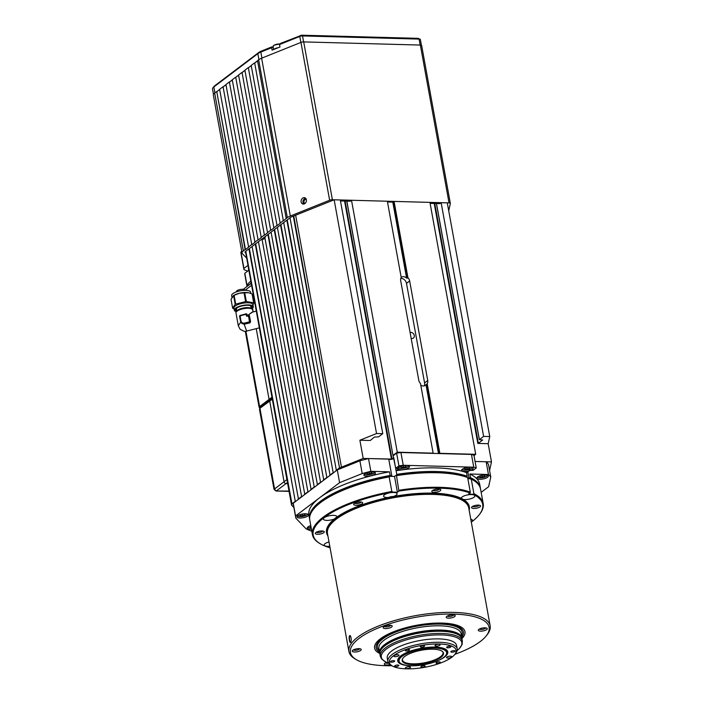 <?xml version="1.0" encoding="UTF-8"?>
<svg xmlns="http://www.w3.org/2000/svg" width="704" height="704" viewBox="0 0 704 704"><rect width="100%" height="100%" fill="white"/><g stroke="black" fill="none" stroke-linecap="round" stroke-linejoin="round"><path stroke-width="1.06" d="M346.843 201.124L392.999 455.462L395.736 468.292L396.739 468.318A2.614 0.854 -10.3 0 1 397.936 468.618A5.87 1.91 169.7 0 1 403.418 465.705A5.87 1.91 169.7 0 1 409.499 466.541A5.87 1.91 169.7 0 1 404.474 469.401A5.87 1.91 169.7 0 1 398.05 468.899L397.954 468.371M393.052 455.382L397.276 452.179L433.136 453.156L420.482 383.522A5.218 4.145 52.9 0 1 418.774 380.274L400.682 280.72A5.218 4.145 -127.1 0 1 401.218 277.543L387.35 201.23L351.498 200.262L397.276 452.179M351.498 200.262L350.231 201.212L340.472 200.948M411.004 337.515L411.154 338.298A3.265 2.596 52.9 0 0 413.459 338.043A3.265 2.596 52.9 0 0 414.031 334.664A3.265 2.596 52.9 0 0 410.942 332.402A3.265 2.596 52.9 0 0 410.098 332.526M424.178 385.871A5.218 4.145 52.9 0 0 424.582 382.906L406.49 283.351A5.218 4.145 52.9 0 0 400.822 278.379M401.183 277.314A5.218 4.145 -127.1 0 1 406.595 278.054L407.942 277.719L394.073 201.414L429.933 202.382L475.71 454.3L439.859 453.332L427.205 383.698L425.99 384.78A5.218 4.145 -127.1 0 1 425.462 385.282A5.218 4.145 -127.1 0 1 420.79 385.238M427.205 383.698A5.218 4.145 52.9 0 0 427.742 380.521L409.649 280.966A5.218 4.145 52.9 0 0 407.942 277.719M387.49 201.978L392.797 202.118L394.073 201.414M473.994 455.602L475.71 454.3M334.154 199.786L376.534 433.541L334.154 199.786L340.296 199.954L382.765 433.664L376.622 433.506M345.118 201.08L392.005 459.07L363.194 458.436L359.885 440.229L370.242 440.502L374.458 437.052L378.532 436.867L382.765 433.664M359.885 440.229L376.534 433.541M392.005 459.07L393.809 457.706M306.266 199.39A2.156 1.725 -73 0 0 304.99 203.5M363.194 458.436L341.449 467.174A6.53 2.121 169.7 0 0 339.583 468.169L293.753 215.978L339.583 468.169M245.766 253.15L245.15 252.498A3.916 1.276 -10.3 0 1 245.502 251.46L290.488 217.439A3.916 1.276 -10.3 0 1 291.606 216.841L334.057 199.822M339.557 468.186L293.313 216.154M287.25 219.886L333.238 472.965L336.398 470.58L290.013 217.791M335.949 470.562L339.108 468.178M333.238 472.965L286.854 220.185M280.931 224.664L326.929 477.743L330.079 475.358L283.694 222.57M329.639 475.341L332.79 472.956M326.929 477.743L280.544 224.963M274.613 229.442L320.61 482.522L323.77 480.137L277.385 227.348M323.321 480.119L326.48 477.734M320.61 482.522L274.226 229.742M268.294 234.221L314.292 487.3L317.451 484.915L271.066 232.126M317.002 484.898L320.162 482.513M314.292 487.3L267.907 234.52M261.976 238.999L307.974 492.078L311.133 489.694L264.915 237.855A6.53 3.344 -88.5 0 0 265.54 236.306M310.684 489.676L313.843 487.291M262.029 238.964A6.002 3.071 -88.5 0 0 264.792 238.128A6.002 3.071 -88.5 0 0 264.933 237.926M261.967 238.929L307.974 492.078M255.666 243.778L301.655 496.857L304.814 494.472L258.43 241.683M304.366 494.454L307.525 492.07M301.655 496.857L255.27 244.077M249.348 248.556L295.337 501.635L298.496 499.25L252.111 246.462M298.047 499.233L301.206 496.848M295.337 501.635L248.952 248.846M291.993 504.02L245.793 251.24M291.729 504.011L294.888 501.626M292.019 504.143A3.916 1.276 169.7 0 0 291.526 504.935A3.916 1.276 169.7 0 0 291.658 505.19L293.894 507.514M435.107 205.401L434.623 205.77M434.764 203.5L478.333 443.282L477.814 443.414L488.171 443.696L491.48 461.903L475.059 461.463L486.147 461.762L488.462 474.514L469.841 474.003L470.501 477.646A86.786 28.257 -10.3 0 1 480.33 487.802A86.786 28.257 -10.3 0 1 480.418 488.409M477.814 443.414L434.21 203.482M478.333 443.282L482.698 439.982L479.327 439.674L483.613 436.392L489.746 436.559L488.171 443.696M430.109 203.377L439.877 203.641L441.135 202.682L483.613 436.392M441.135 202.682L447.278 202.849L489.746 436.559M489.57 470.492L491.48 461.903M364.61 473.942A5.87 1.91 169.7 0 0 363.871 475.13A5.87 1.91 169.7 0 0 369.996 475.957A5.87 1.91 169.7 0 0 375.434 473.026A5.87 1.91 169.7 0 0 370.955 471.979A5.87 1.91 169.7 0 0 364.61 473.942M295.557 515.97L339.601 482.654L362.208 473.572L359.894 460.83L337.286 469.911L293.242 503.219L295.557 515.97A100.162 32.613 169.7 0 0 295.724 517.59A100.162 32.613 169.7 0 0 295.856 518.179L306.09 528.827A100.162 32.613 169.7 0 0 311.802 531.212M293.242 503.219A100.162 32.613 169.7 0 0 293.41 504.838L295.724 517.59M337.286 469.911L339.601 482.654M389.47 471.83A86.786 28.257 169.7 0 0 319.766 497.658A86.786 28.257 169.7 0 0 308.889 515.196L309.549 518.839A86.786 28.257 -10.3 0 1 390.13 475.473L389.47 471.83L370.85 471.328A100.162 32.613 169.7 0 0 362.208 473.572M370.85 471.328L368.526 458.577A100.162 32.613 169.7 0 0 359.894 460.83M398.05 468.899A2.614 0.854 -10.3 0 1 397.725 469.33L396.035 470.606L393.826 457.776M393.422 455.541L396.616 453.121L398.93 465.872L395.736 468.292M400.919 452.531L403.234 465.274L473.766 467.183L471.442 454.432L400.919 452.531A100.162 32.613 169.7 0 0 396.616 453.121M403.234 465.274A100.162 32.613 169.7 0 0 398.93 465.872M469.084 469.462L469.33 470.826A5.87 1.91 169.7 0 1 461.613 470.369A5.87 1.91 169.7 0 1 467.042 467.438A5.87 1.91 169.7 0 1 473.167 468.266A5.87 1.91 169.7 0 1 470.149 470.571A2.614 0.854 -10.3 0 1 472.041 470.351L473.044 470.378L476.247 467.966A100.162 32.613 169.7 0 0 473.766 467.183M476.247 467.966L473.924 455.215A100.162 32.613 169.7 0 0 471.442 454.432M396.035 470.606A2.614 0.854 -10.3 0 1 396.114 470.721L396.774 474.364A86.786 28.257 -10.3 0 1 467.166 476.265L466.497 472.622A2.614 0.854 -10.3 0 1 466.849 472.525L468.538 471.249A2.614 0.854 -10.3 0 1 469.33 470.826M470.149 470.571L469.902 469.198M466.497 472.622A86.786 28.257 169.7 0 0 396.114 470.721M467.834 471.777L469.005 478.21L470.501 477.646M471.266 479.125L473.915 493.698A86.786 28.257 -10.3 0 1 483.199 503.58L480.55 489.016A86.786 28.257 169.7 0 0 473.59 480.392A86.786 28.257 169.7 0 0 471.266 479.125L467.799 478.43A2.614 0.854 169.7 0 0 469.005 478.21M467.166 476.265L466.717 477.074A86.134 28.046 169.7 0 0 396.889 475.182L396.774 474.364L396.889 475.182M368.526 458.577L388.758 459.131L391.846 476.124A2.614 0.854 169.7 0 0 392.436 476.388M388.758 459.131A2.614 0.854 169.7 0 0 391.371 459.342A2.614 0.854 169.7 0 0 393.782 458.234M393.835 476.423A2.614 0.854 169.7 0 0 394.75 476.282M390.13 475.473L391.846 476.124M309.681 519.438A86.786 28.257 -10.3 0 1 309.549 518.839M391.292 476.106A86.134 28.046 169.7 0 0 313.509 509.203M310.79 525.633A5.87 1.91 169.7 0 0 308.009 526.918A5.87 1.91 169.7 0 0 307.27 528.097A5.87 1.91 169.7 0 0 311.432 529.179M297.678 515.75A5.87 1.91 169.7 0 0 296.947 516.938A5.87 1.91 169.7 0 0 303.063 517.766A5.87 1.91 169.7 0 0 308.502 514.835A5.87 1.91 169.7 0 0 304.022 513.788A5.87 1.91 169.7 0 0 297.678 515.75M486.147 461.762A100.162 32.613 169.7 0 1 488.444 464.306L490.767 477.057L488.629 486.693L481.158 492.342M490.767 477.057A100.162 32.613 169.7 0 0 488.462 474.514M477.514 476.995A5.87 1.91 169.7 0 0 476.775 478.183A5.87 1.91 169.7 0 0 482.9 479.01A5.87 1.91 169.7 0 0 488.33 476.08A5.87 1.91 169.7 0 0 483.859 475.033A5.87 1.91 169.7 0 0 477.514 476.995M480.33 487.802L479.67 484.158A86.786 28.257 169.7 0 0 469.841 474.003M473.229 480.181A86.134 28.046 169.7 0 0 469.559 478.227M299.939 514.633L299.966 515.583L302.535 515.654L305.07 514.738L304.594 513.744M302.236 514.034L302.535 515.654M304.885 513.753L305.07 514.738M297.378 516.006A5.412 1.76 169.7 0 0 302.817 516.402A5.412 1.76 169.7 0 0 307.762 514.114M310.262 525.8L310.288 526.75L310.992 526.768M307.701 527.173A5.412 1.76 169.7 0 0 311.177 527.806M479.767 475.878L479.802 476.828L482.363 476.898L484.898 475.983L484.431 474.989M482.073 475.279L482.363 476.898M484.722 474.998L484.898 475.983M477.215 477.25A5.412 1.76 169.7 0 0 482.654 477.655A5.412 1.76 169.7 0 0 487.599 475.358M464.605 468.072L464.631 469.014L467.201 469.084L469.735 468.169L469.26 467.174M466.902 467.465L467.201 469.084M469.55 467.183L469.735 468.169M462.202 469.568A5.544 1.804 -10.3 0 1 462.026 469.454A5.412 1.76 169.7 0 0 467.482 469.841A5.412 1.76 169.7 0 0 472.428 467.553M400.937 466.347L400.963 467.298L403.533 467.359L406.067 466.453L405.592 465.458M403.234 465.74L403.533 467.359M405.882 465.467L406.067 466.453M398.534 467.843A5.544 1.804 -10.3 0 1 398.358 467.729A5.412 1.76 169.7 0 0 403.814 468.116A5.412 1.76 169.7 0 0 408.76 465.828M366.863 472.824L366.898 473.774L369.459 473.845L372.002 472.93L371.527 471.935M369.169 472.226L369.459 473.845M371.818 471.944L372.002 472.93M364.311 474.197A5.412 1.76 169.7 0 0 369.75 474.602A5.412 1.76 169.7 0 0 374.695 472.305M354.807 503.14A3.265 1.065 169.7 0 0 358.125 503.43A3.265 1.065 169.7 0 0 361.134 501.987M354.235 503.492A4.567 1.487 169.7 0 0 353.848 503.862A4.567 1.487 169.7 0 0 358.424 505.067A4.567 1.487 169.7 0 0 362.287 502.33A4.567 1.487 169.7 0 0 358.389 502.058A4.567 1.487 169.7 0 0 354.235 503.492M432.942 490.222A3.265 1.065 169.7 0 0 436.26 490.512A3.265 1.065 169.7 0 0 439.27 489.069M432.37 490.574A4.567 1.487 169.7 0 0 431.983 490.943A4.567 1.487 169.7 0 0 436.559 492.149A4.567 1.487 169.7 0 0 440.422 489.412A4.567 1.487 169.7 0 0 436.524 489.139A4.567 1.487 169.7 0 0 432.37 490.574M471.275 521.919A6.855 2.226 169.7 0 0 472.446 520.318A6.855 2.226 169.7 0 0 470.782 519.226M469.163 510.277A72.565 23.628 169.7 0 0 463.487 499.523A72.565 23.628 169.7 0 0 463.39 499.462L462.387 498.872A6.855 2.226 -10.3 0 1 461.622 498.458L461.384 498.388A72.565 23.628 169.7 0 0 393.272 496.54L391.811 496.566A6.855 2.226 -10.3 0 1 390.042 496.91L388.643 497.446A72.565 23.628 169.7 0 0 336.794 517.158L336.327 517.334A6.855 2.226 -10.3 0 1 335.456 517.994L334.514 518.883A6.855 2.226 -10.3 0 1 327.483 520.388A6.855 2.226 -10.3 0 1 323.391 519.103A6.855 2.226 -10.3 0 1 324.245 517.713A6.855 2.226 -10.3 0 1 331.646 515.425A6.855 2.226 -10.3 0 1 336.873 516.648A6.855 2.226 -10.3 0 1 336.794 517.158M468.908 508.913A72.169 23.496 169.7 0 0 463.241 499.374M463.39 499.462A6.855 2.226 169.7 0 0 470.914 498.687A6.855 2.226 169.7 0 0 474.848 495.854A6.855 2.226 169.7 0 0 469.63 494.63A6.855 2.226 169.7 0 0 462.229 496.918A6.855 2.226 169.7 0 0 461.366 498.309A6.855 2.226 169.7 0 0 461.384 498.388M393.272 496.54A6.855 2.226 169.7 0 0 397.082 493.75A6.855 2.226 169.7 0 0 391.864 492.527A6.855 2.226 169.7 0 0 384.463 494.815A6.855 2.226 169.7 0 0 383.601 496.206A6.855 2.226 169.7 0 0 388.643 497.446M329.006 541.966A6.855 2.226 169.7 0 0 325.046 543.664A6.855 2.226 169.7 0 0 324.183 545.054A6.855 2.226 169.7 0 0 329.789 546.242M399.142 490.222A86.786 28.257 -10.3 0 1 470.298 492.149L467.65 477.576A86.786 28.257 169.7 0 0 396.493 475.649L398.895 491.102A86.134 28.046 169.7 0 1 470.043 493.029L468.556 494.155L473 494.27L473.915 493.698M470.298 492.149L470.043 493.029M390.086 476.326L389.171 476.907A86.786 28.257 169.7 0 0 313.254 509.529L313.755 508.886A86.134 28.046 -10.3 0 1 390.086 476.326L394.539 476.441L397.399 492.228L398.895 491.102M396.493 475.649L396.026 475.314A86.134 28.046 -10.3 0 1 467.174 477.242L467.65 477.576M394.539 476.441L396.026 475.314M391.82 491.471L392.955 492.105A86.134 28.046 169.7 0 0 320.082 543.664L319.378 543.242A86.786 28.257 -10.3 0 1 312.418 534.618A86.786 28.257 -10.3 0 1 391.82 491.471L389.171 476.907M392.955 492.105L397.399 492.228M313.254 509.529A86.786 28.257 169.7 0 0 309.769 520.054L312.418 534.618M483.199 503.58A86.786 28.257 -10.3 0 1 479.714 514.105L479.213 514.747A86.134 28.046 169.7 0 0 473 494.27M470.131 478.491A86.134 28.046 -10.3 0 1 472.886 479.97L473.59 480.392M320.082 543.664A86.134 28.046 169.7 0 0 330.07 547.791M471.31 522.122A86.134 28.046 169.7 0 0 479.213 514.747M472.701 506.326A3.265 1.065 169.7 0 0 476.027 506.625A3.265 1.065 169.7 0 0 479.028 505.173M472.138 506.686A4.567 1.487 169.7 0 0 471.742 507.056A4.567 1.487 169.7 0 0 476.326 508.253A4.567 1.487 169.7 0 0 480.181 505.516A4.567 1.487 169.7 0 0 476.291 505.243A4.567 1.487 169.7 0 0 472.138 506.686M316.43 532.162A3.265 1.065 169.7 0 0 319.748 532.462A3.265 1.065 169.7 0 0 322.758 531.01M315.858 532.523A4.567 1.487 169.7 0 0 315.471 532.893A4.567 1.487 169.7 0 0 320.047 534.09A4.567 1.487 169.7 0 0 323.91 531.353A4.567 1.487 169.7 0 0 320.012 531.08A4.567 1.487 169.7 0 0 315.858 532.523M334.514 518.883A72.565 23.628 169.7 0 0 329.437 523.89A72.565 23.628 169.7 0 0 327.914 535.946M329.586 523.688A72.169 23.496 169.7 0 0 327.668 534.582M356.074 659.507L354.675 658.654A71.782 23.373 -10.3 0 1 348.92 651.526A71.782 23.373 -10.3 0 1 357.914 637.023A71.782 23.373 -10.3 0 1 435.468 613.008A71.782 23.373 -10.3 0 1 490.16 625.856A71.782 23.373 -10.3 0 1 487.282 634.559L486.27 635.844A70.47 22.942 169.7 0 0 415.659 617.329A70.47 22.942 169.7 0 0 356.074 659.507A70.47 22.942 169.7 0 0 391.908 665.738M454.925 654.289A70.47 22.942 169.7 0 0 480.269 641.538A70.47 22.942 169.7 0 0 486.27 635.844M379.826 653.514A45.936 14.96 -10.3 0 1 376.402 642.55A45.936 14.96 -10.3 0 1 417.085 625.187A45.936 14.96 -10.3 0 1 461.278 627.123A45.936 14.96 -10.3 0 1 461.938 638.598M385.458 662.851A3.265 1.065 169.7 0 0 388.608 663.177M386.61 662.35A4.567 1.487 169.7 0 0 384.886 663.212A4.567 1.487 169.7 0 0 384.498 663.582A4.567 1.487 169.7 0 0 385.598 664.893A4.567 1.487 169.7 0 0 390.042 664.567M353.382 649.862A3.265 1.065 169.7 0 0 356.708 650.153A3.265 1.065 169.7 0 0 359.709 648.71M352.818 650.214A4.567 1.487 169.7 0 0 352.422 650.584A4.567 1.487 169.7 0 0 356.998 651.79A4.567 1.487 169.7 0 0 360.862 649.053A4.567 1.487 169.7 0 0 356.963 648.78A4.567 1.487 169.7 0 0 352.818 650.214M384.34 626.446A3.265 1.065 169.7 0 0 387.658 626.745A3.265 1.065 169.7 0 0 390.667 625.293M383.768 626.806A4.567 1.487 169.7 0 0 383.381 627.176A4.567 1.487 169.7 0 0 387.957 628.373A4.567 1.487 169.7 0 0 391.82 625.636A4.567 1.487 169.7 0 0 387.922 625.363A4.567 1.487 169.7 0 0 383.768 626.806M447.366 616.026A3.265 1.065 169.7 0 0 450.683 616.326A3.265 1.065 169.7 0 0 453.693 614.874M446.794 616.387A4.567 1.487 169.7 0 0 446.406 616.757A4.567 1.487 169.7 0 0 450.982 617.954A4.567 1.487 169.7 0 0 454.846 615.217A4.567 1.487 169.7 0 0 450.947 614.944A4.567 1.487 169.7 0 0 446.794 616.387M479.433 629.024A3.265 1.065 169.7 0 0 482.759 629.314A3.265 1.065 169.7 0 0 485.76 627.871M478.861 629.376A4.567 1.487 169.7 0 0 478.474 629.746A4.567 1.487 169.7 0 0 483.05 630.942A4.567 1.487 169.7 0 0 486.913 628.214A4.567 1.487 169.7 0 0 483.014 627.942A4.567 1.487 169.7 0 0 478.861 629.376M350.372 635.782A3.265 0.942 -94.3 0 0 350.205 635.747A3.265 0.942 -94.3 0 0 349.65 640.174A3.265 0.942 -94.3 0 0 350.698 642.25A3.265 0.942 -94.3 0 0 350.838 642.206M349.36 640.279C348.92 637.05 349.184 635.474 350.17 635.571L350.222 635.615C351.375 637.824 351.534 640.094 350.706 642.409C350.178 642.875 349.73 642.162 349.36 640.279M490.16 625.856L468.714 507.848A71.782 23.373 169.7 0 0 462.959 500.711A71.782 23.373 169.7 0 0 401.729 496.417A71.782 23.373 169.7 0 0 336.468 519.015A71.782 23.373 169.7 0 0 330.352 524.814A71.782 23.373 169.7 0 0 327.474 533.518L348.92 651.526M462.748 500.588A71.386 23.241 169.7 0 0 462.537 500.456A71.386 23.241 169.7 0 0 401.641 496.179A71.386 23.241 169.7 0 0 336.741 518.654A71.386 23.241 169.7 0 0 330.651 524.427A71.386 23.241 169.7 0 0 330.502 524.621M237.767 307.419A7.313 2.376 169.7 0 0 236.482 309.153L236.852 311.159M251.231 308.546L250.862 306.539A7.313 2.376 169.7 0 0 249.049 305.369M235.303 309.681A8.615 2.807 169.7 0 0 236.746 310.614M251.126 308A8.615 2.807 169.7 0 0 252.155 306.618M253.044 311.942L252.657 309.848A8.483 2.763 169.7 0 0 251.979 309.003L250.721 308.238A7.313 2.376 169.7 0 0 242.176 308.255A7.313 2.376 169.7 0 0 237.213 310.693L236.306 311.854A8.483 2.763 169.7 0 0 235.963 312.884L238.295 325.706L240.733 322.15L239.589 316.272L240.064 315.973L240.944 320.83A3.265 3.018 -43.9 0 0 244.587 323.074L249.55 321.807L249.832 322.599L244.948 323.937L249.832 322.599M251.979 309.003A8.483 2.763 169.7 0 0 242.07 309.03A8.483 2.763 169.7 0 0 236.306 311.854M248.415 315.374L249.436 315.55L250.58 321.702L249.198 315.735L247.412 315.55L248.459 315.286M250.466 321.376L249.489 321.499L248.503 316.052L249.207 316.026M256.3 311.106L252.05 312.189L247.72 315.471M250.58 321.702L249.99 322.863L244.138 324.245L246.664 331.082L259.345 327.844M240.398 315.436L246.206 313.782L247.526 315.524M247.491 315.489L252.648 312.039M239.606 316.21A0.651 0.607 136.1 0 1 239.888 315.656L246.259 314.398L246.585 316.21L247.518 315.568M244.587 323.074L244.878 323.866A3.916 3.617 136.1 0 1 240.495 321.174L240.944 320.83M240.372 315.894L245.881 314.037L245.942 314.477M239.615 316.483L240.478 315.234M241.419 322.96L244.103 324.042L240.794 322.089M234.045 308.898L232.83 308.343A11.097 3.608 169.7 0 1 232.637 308.141L235.198 304.383L233.596 295.61L233.059 295.882L233.561 295.548A9.654 3.142 169.7 0 1 238.964 293.348A9.654 3.142 169.7 0 1 248.811 292.776L244.737 292.758L246.33 301.541A11.097 3.608 169.7 0 0 245.626 301.594L244.024 292.82L238.946 293.383L234.115 295.346L235.708 304.128A11.097 3.608 169.7 0 0 235.198 304.383M234.115 295.346A11.097 3.608 169.7 0 0 233.596 295.61L231.035 299.358L232.637 308.141M235.708 304.128L245.626 301.594M244.737 292.758A11.097 3.608 169.7 0 0 244.024 292.82M246.33 301.541L253.686 302.764L252.085 293.982L248.961 292.811M251.275 308.572A8.615 2.807 169.7 0 0 250.404 305.598A8.615 2.807 169.7 0 0 241.498 306.082A8.615 2.807 169.7 0 0 236.817 311.203M251.786 308.88A9.654 3.142 169.7 0 0 253.282 306.724A9.654 3.142 169.7 0 0 241.226 305.791A9.654 3.142 169.7 0 0 234.282 310.174A9.654 3.142 169.7 0 0 236.447 311.67M253.282 306.724L252.903 304.594A9.654 3.142 169.7 0 0 240.838 303.67A9.654 3.142 169.7 0 0 233.895 308.053L234.282 310.174M253.686 302.764A11.097 3.608 169.7 0 1 253.88 302.966L252.991 305.114M250.87 293.436L250.642 292.151A9.654 3.142 169.7 0 0 238.577 291.218A9.654 3.142 169.7 0 0 231.634 295.61L231.924 297.211M244.807 290.347L244.754 290.083A4.242 1.382 169.7 0 0 239.457 289.678A4.242 1.382 169.7 0 0 236.412 291.606L236.456 291.861M246.567 313.949A0.651 0.607 136.1 0 1 247.051 314.415L246.259 314.398L246.567 313.949M402.503 658.918A20.627 6.714 169.7 0 0 402.415 659.648A20.627 6.714 169.7 0 0 423.94 662.895A20.627 6.714 169.7 0 0 442.948 652.282A20.627 6.714 169.7 0 0 442.605 651.631M404.818 656.41A20.997 6.838 169.7 0 0 402.362 659.243A20.997 6.838 169.7 0 0 424.072 663.626A20.997 6.838 169.7 0 0 442.86 651.886A20.997 6.838 169.7 0 0 425.471 649.598A20.997 6.838 169.7 0 0 404.818 656.41M432.67 631.462A24.798 8.07 169.7 0 0 432.159 631.444M405.178 636.346A24.798 8.07 169.7 0 0 404.703 636.548M462.458 641.291A41.765 13.596 -10.3 0 0 430.637 633.82A41.765 13.596 -10.3 0 0 385.519 647.794A41.765 13.596 -10.3 0 0 380.283 656.234L379.887 654.051A41.765 13.596 -10.3 0 1 418.546 633.204A41.765 13.596 -10.3 0 1 462.062 639.118L462.238 644.239L459.272 648.701L457.16 650.54M399.01 657.554A24.798 8.07 169.7 0 0 398.314 660.484M447.084 651.622A24.798 8.07 169.7 0 0 445.394 649.123M408.241 665.623A25.45 8.29 -10.3 0 1 398.746 657.879A25.45 8.29 -10.3 0 1 400.91 655.82A25.45 8.29 -10.3 0 1 424.046 647.812A25.45 8.29 -10.3 0 1 445.755 649.334A25.45 8.29 -10.3 0 1 439.595 659.921M405.671 667.586A2.614 0.854 169.7 0 0 405.346 668.114A2.614 0.854 169.7 0 0 408.065 668.483A2.614 0.854 169.7 0 0 410.485 667.181A2.614 0.854 169.7 0 0 408.496 666.706A2.614 0.854 169.7 0 0 405.671 667.586M394.187 655.644A2.614 0.854 169.7 0 0 393.862 656.172A2.614 0.854 169.7 0 0 396.581 656.542A2.614 0.854 169.7 0 0 399.001 655.239A2.614 0.854 169.7 0 0 397.012 654.773A2.614 0.854 169.7 0 0 394.187 655.644M435.362 645.128A2.614 0.854 169.7 0 0 435.037 645.656A2.614 0.854 169.7 0 0 437.756 646.026A2.614 0.854 169.7 0 0 440.176 644.723A2.614 0.854 169.7 0 0 438.187 644.257A2.614 0.854 169.7 0 0 435.362 645.128M446.855 657.07A2.614 0.854 169.7 0 0 446.521 657.598A2.614 0.854 169.7 0 0 449.249 657.967A2.614 0.854 169.7 0 0 451.66 656.665A2.614 0.854 169.7 0 0 449.671 656.19A2.614 0.854 169.7 0 0 446.855 657.07M394.891 665.729A2.156 0.704 169.7 0 0 394.618 666.169A2.156 0.704 169.7 0 0 396.862 666.477A2.156 0.704 169.7 0 0 398.86 665.394A2.156 0.704 169.7 0 0 397.214 665.016A2.156 0.704 169.7 0 0 394.891 665.729M421.221 666.442A2.156 0.704 169.7 0 0 420.948 666.882A2.156 0.704 169.7 0 0 423.192 667.181A2.156 0.704 169.7 0 0 425.19 666.107A2.156 0.704 169.7 0 0 423.553 665.729A2.156 0.704 169.7 0 0 421.221 666.442M436.295 662.596A2.156 0.704 169.7 0 0 436.022 663.027A2.156 0.704 169.7 0 0 438.266 663.335A2.156 0.704 169.7 0 0 440.264 662.262A2.156 0.704 169.7 0 0 438.618 661.874A2.156 0.704 169.7 0 0 436.295 662.596M451.141 651.367A2.156 0.704 169.7 0 0 450.868 651.798A2.156 0.704 169.7 0 0 453.112 652.106A2.156 0.704 169.7 0 0 455.11 651.033A2.156 0.704 169.7 0 0 453.464 650.646A2.156 0.704 169.7 0 0 451.141 651.367M446.934 646.994A2.156 0.704 169.7 0 0 446.662 647.434A2.156 0.704 169.7 0 0 448.906 647.733A2.156 0.704 169.7 0 0 450.903 646.659A2.156 0.704 169.7 0 0 449.258 646.281A2.156 0.704 169.7 0 0 446.934 646.994M420.605 646.281A2.156 0.704 169.7 0 0 420.332 646.721A2.156 0.704 169.7 0 0 422.576 647.029A2.156 0.704 169.7 0 0 424.574 645.946A2.156 0.704 169.7 0 0 422.928 645.568A2.156 0.704 169.7 0 0 420.605 646.281M405.53 650.135A2.156 0.704 169.7 0 0 405.266 650.566A2.156 0.704 169.7 0 0 407.51 650.874A2.156 0.704 169.7 0 0 409.499 649.801A2.156 0.704 169.7 0 0 407.862 649.414A2.156 0.704 169.7 0 0 405.53 650.135M390.685 661.364A2.156 0.704 169.7 0 0 390.421 661.795A2.156 0.704 169.7 0 0 392.665 662.103A2.156 0.704 169.7 0 0 394.654 661.03A2.156 0.704 169.7 0 0 393.017 660.642A2.156 0.704 169.7 0 0 390.685 661.364M393.633 655.626A33.933 11.044 169.7 0 0 392.102 665.852A33.933 11.044 169.7 0 0 424.741 667.286A33.933 11.044 169.7 0 0 454.784 654.465A33.933 11.044 169.7 0 0 435.873 643.984A33.933 11.044 169.7 0 0 393.633 655.626M392.102 665.852L390.702 664.998A35.235 11.475 -10.3 0 1 387.869 661.505A35.235 11.475 -10.3 0 1 392.286 654.386A35.235 11.475 -10.3 0 1 430.364 642.594A35.235 11.475 -10.3 0 1 457.213 648.903A35.235 11.475 -10.3 0 1 455.796 653.171L454.784 654.465M387.869 661.505L387.253 658.099A35.235 11.475 -10.3 0 1 419.874 640.517A35.235 11.475 -10.3 0 1 456.597 645.498L457.213 648.903M439.366 631.259A40.128 13.068 169.7 0 0 398.367 638.713M462.651 636.055L461.727 637.243A44.37 14.45 169.7 0 0 417.182 625.689A44.37 14.45 169.7 0 0 379.544 652.177L378.259 651.394M448.721 210.795L450.34 203.5A2.614 0.854 169.7 0 0 450.34 203.386A2.614 0.854 169.7 0 0 449.038 202.893L420.358 45.065A2.614 0.854 -10.3 0 1 421.661 45.558A2.614 0.854 -10.3 0 1 421.652 45.672M303.706 41.906L332.394 199.742A2.614 0.854 169.7 0 0 329.63 200.235L300.951 42.407A2.614 0.854 -10.3 0 1 303.706 41.906L420.358 45.065M301.145 201.916A3.265 2.614 107 0 1 302.025 198.695A3.265 2.614 107 0 1 304.718 197.745A3.265 2.614 107 0 1 306.372 199.813A3.265 2.614 107 0 1 305.492 203.025A3.265 2.614 107 0 1 302.799 203.984A3.265 2.614 107 0 1 301.145 201.916M303.811 204.037A3.265 2.614 107 0 1 303.134 200.666A3.265 2.614 107 0 1 305.58 198.255M290.312 216.031A10.437 3.397 169.7 0 0 287.338 217.624L286.202 218.486L257.514 60.65L258.65 59.796A10.437 3.397 -10.3 0 1 261.624 58.203L290.312 216.031L329.63 200.235M261.624 58.203L300.951 42.407M286.202 218.486L283.378 220.88L254.69 63.052L257.558 60.887M283.378 220.88L254.69 63.052M254.355 63.043L251.196 65.428L280.218 223.274L277.059 225.658L248.38 67.83L251.24 65.666M283.043 220.871L279.884 223.265M277.059 225.658L248.38 67.83M248.037 67.822L244.886 70.206L273.9 228.052L270.741 230.437L242.062 72.609L244.922 70.444M276.725 225.65L273.566 228.043M270.741 230.437L242.062 72.609M241.727 72.6L238.568 74.985L267.582 232.83L264.422 235.215L235.743 77.387L238.603 75.222M270.406 230.428L267.247 232.822M264.422 235.215L235.743 77.387M235.409 77.378L232.25 79.763L261.263 237.609L258.104 239.994L229.425 82.166L232.294 80.001M264.088 235.206L260.929 237.6M258.104 239.994L229.425 82.166M229.09 82.157L225.931 84.542L254.954 242.387L251.794 244.772L223.106 86.944L225.975 84.779M257.77 239.985L254.61 242.378M251.794 244.772L223.106 86.944M222.772 86.935L219.613 89.32L248.635 247.166L245.476 249.55L216.788 91.722L219.657 89.558M251.451 244.763L248.292 247.157M243.355 250.888A10.437 3.397 169.7 0 0 242.044 253L213.365 95.172A10.437 3.397 -10.3 0 1 214.676 93.06L243.355 250.888L245.142 249.542L216.788 91.722M214.676 93.06L216.454 91.714M242.044 253A10.437 3.397 169.7 0 0 242.405 253.669L246.664 258.095M332.394 199.742L449.038 202.893M420.376 39.697A2.614 0.854 169.7 0 0 420.385 39.582A2.614 0.854 169.7 0 0 420.174 39.318A2.614 0.854 169.7 0 0 419.074 39.09L302.526 35.939A2.614 0.854 169.7 0 0 299.763 36.432L279.523 44.563L279.963 46.992L272.114 50.142L271.674 47.714L260.832 52.07A10.437 3.397 169.7 0 0 257.858 53.662L213.831 86.97A10.437 3.397 169.7 0 0 212.942 87.806A10.437 3.397 169.7 0 0 212.52 89.074L213.488 94.38M257.541 60.808L254.584 63.052M251.231 65.586L248.266 67.83M244.913 70.365L241.947 72.609M238.594 75.143L235.629 77.387M232.276 79.922L229.31 82.157M225.958 84.7L222.992 86.935M219.639 89.478L216.682 91.714M279.523 44.563L280.57 43.375L301.673 35.2L418.229 38.35L420.174 39.318M212.942 87.806L213.954 86.522A9.134 2.974 -10.3 0 1 214.729 85.782L258.755 52.483A9.134 2.974 -10.3 0 1 261.36 51.093L271.682 46.939L273.064 47.37A5.544 1.804 169.7 0 0 273.205 47.406M273.24 47.626L271.938 47.23L271.674 47.714M273.918 49.421A4.567 1.487 -10.3 0 1 274.252 49.122A4.567 1.487 -10.3 0 1 278.159 47.722M287.654 483.622L286.062 483.578A1.954 1.558 -127.1 0 1 284.046 481.712L269.711 400.981L284.046 481.712A1.954 1.558 52.9 0 0 286.062 483.578L287.654 483.622M272.105 398.059L269.826 399.775L269.993 400.69L269.826 399.775L260.418 406.894L260.577 407.81M252.182 294.518L253.158 293.788L252.182 294.518M245.925 331.223L259.609 406.56L269.086 399.397L256.23 328.636L269.086 399.397L271.955 397.232M253.185 311.898L252.534 308.29L253.185 311.898M260.119 408.162L260.005 407.554A3.265 1.065 -10.3 0 1 260.418 406.894M245.3 331.285L259.125 407.352A3.916 1.276 -10.3 0 1 259.609 406.56L260.014 406.93A3.52 1.144 169.7 0 0 260.11 408.118M260.014 406.93L269.826 399.775M289.062 491.374L275.942 491.014L289.01 491.075M275.942 491.014L274.032 489.377L286.915 479.547M241.701 251.099L240.962 252.05L243.936 268.426L247.993 265.364M243.936 268.426A20.882 6.802 169.7 0 0 243.91 269.368A20.882 6.802 169.7 0 0 243.971 269.623L247.676 271.128M240.962 252.05A20.882 6.802 169.7 0 0 240.935 252.991L243.91 269.368M248.433 267.793A16.315 5.315 169.7 0 0 248.406 268.558L248.723 270.327M248.873 270.222L244.816 273.284L246.91 284.821A20.882 6.802 169.7 0 0 246.884 285.762A20.882 6.802 169.7 0 0 246.946 286.018L247.403 286.194M250.862 281.195A19.906 6.477 169.7 0 0 248.204 283.844L246.91 284.821M244.816 273.284A20.882 6.802 169.7 0 0 244.79 274.226L246.884 285.762M248.204 283.844A19.906 6.477 169.7 0 0 247.852 285.586L247.896 285.824M251.196 283.017A19.906 6.477 169.7 0 0 248.97 285.006M406.49 283.351L409.649 280.966M424.582 382.906L427.742 380.521M426.448 384.278L439.041 453.561M438.486 453.543L425.99 384.78M406.595 278.054L392.797 202.118M393.316 201.986L407.185 278.291M391.486 459.202L344.573 201.062M295.654 215.213L341.449 467.174M436.48 203.544L479.38 439.595M397.558 468.424L397.725 469.33M343.508 512.961A71.782 23.373 169.7 0 0 336.222 517.678A71.782 23.373 169.7 0 0 327.378 532.84M468.565 507.179A71.782 23.373 169.7 0 0 446.477 494.252M392.735 496.522A71.782 23.373 169.7 0 0 389.154 497.226M467.289 504.548A71.386 23.241 169.7 0 0 410.027 494.516A71.386 23.241 169.7 0 0 336.626 518.047A71.386 23.241 169.7 0 0 327.642 529.918M240.478 321.086L239.615 316.316M248.503 316.052L246.585 316.21M443.582 657.466A24.147 7.858 169.7 0 0 422.602 648.965A24.147 7.858 169.7 0 0 402.362 664.277A24.147 7.858 169.7 0 0 443.582 657.466M398.341 660.73A24.798 8.07 -10.3 0 1 401.447 655.714A24.798 8.07 -10.3 0 1 428.243 647.425A24.798 8.07 -10.3 0 1 447.137 651.86C446.97 654.359 445.878 656.198 443.863 657.378C439.278 660.66 432.634 663.106 423.931 664.726C417.507 665.834 411.84 666.09 406.93 665.474C401.086 664.321 398.226 662.746 398.341 660.73L398.253 660.238M457.169 650.487A40.902 13.314 169.7 0 0 440.942 634.92A40.902 13.314 169.7 0 0 386.461 648.956A40.902 13.314 169.7 0 0 388.467 662.974M458.357 634.753A41.114 13.385 169.7 0 0 418.475 632.808A41.114 13.385 169.7 0 0 381.823 648.657M461.842 637.903L461.067 633.653A41.765 13.596 169.7 0 0 417.551 627.739A41.765 13.596 169.7 0 0 378.893 648.586L379.667 652.837A41.765 13.596 -10.3 0 1 418.326 631.99A41.765 13.596 -10.3 0 1 461.842 637.903L461.921 638.537M379.28 650.742A43.067 14.018 -10.3 0 1 417.252 626.111A43.067 14.018 -10.3 0 1 461.463 635.809M287.338 217.624L258.65 59.796M258.931 59.594L257.858 53.662L258.755 52.483M214.729 85.782L213.831 86.97L214.905 92.884M420.165 45.056L419.074 39.09L418.229 38.35M301.673 35.2L302.526 35.939L303.609 41.906M300.863 42.442L299.763 36.432L300.291 35.446M261.36 51.093L260.832 52.07L261.923 58.08M273.275 45.901A4.435 1.443 -10.3 0 1 279.902 43.965M279.831 44.035A4.567 1.487 169.7 0 0 273.61 45.602A4.567 1.487 169.7 0 0 273.038 46.517L273.592 49.553M287.452 482.522L276.584 490.741A1.954 1.558 52.9 0 1 274.569 488.875L259.97 408.505A3.916 1.276 169.7 0 0 259.477 409.297L260.066 408.197L272.307 399.168M260.77 406.366L260.656 405.768M260.234 408.144L259.125 407.352M251.61 285.287L244.93 290.338M346.773 201.124L392.999 455.462M245.467 251.486L291.526 504.935M479.327 439.674L436.418 203.544M240.073 315.524A0.651 0.651 0 0 0 239.589 316.272L241.393 322.934M238.295 325.706L240.029 329.173C243.487 331.294 245.705 331.936 246.664 331.082M246.902 314.125A0.651 0.651 0 0 0 246.268 313.94M447.049 651.376L447.137 651.86M380.283 656.234L381.524 658.909L385.871 662.042L388.502 663.018M379.667 652.837L379.817 653.453M450.34 203.386L421.661 45.558M421.414 45.276L420.385 39.582M279.919 43.956L274.243 45.126L273.038 46.517M260.066 408.197L272.272 398.974M259.477 409.297L274.032 489.377M251.249 283.29L243.25 289.335"/></g></svg>
